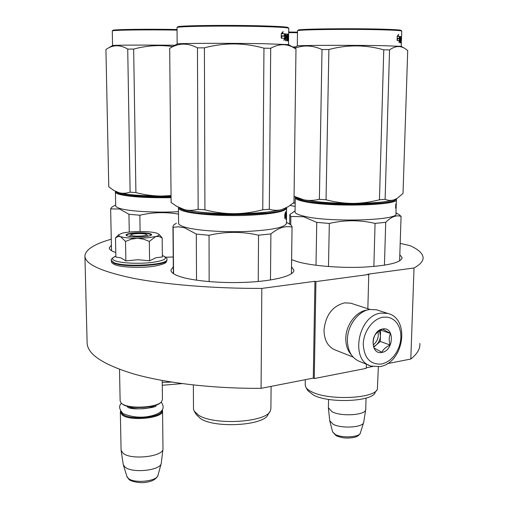 <?xml version="1.0" encoding="UTF-8"?>
<svg xmlns="http://www.w3.org/2000/svg" width="508" height="508" viewBox="0 0 508 508"><rect width="100%" height="100%" fill="white"/><g stroke="black" fill="none" stroke-linecap="round" stroke-linejoin="round"><path stroke-width="0.76" d="M313.284 378.123L261.08 388.341L261.817 288.417L314.947 281.286L313.284 378.123L314.249 378.555L366.224 368.364L366.338 364.153M84.931 256.584L87.103 342.214C86.792 353.828 102.502 364.458 134.245 374.11C166.065 383.095 213.392 388.633 261.08 388.341M387.471 363.607L410.801 359.042C417.316 353.873 420.326 348.685 419.83 343.471M372.707 366.497L366.236 367.76M111.265 239.204C94.64 243.923 85.858 249.396 84.906 255.607C84.487 263.779 100.4 271.291 132.651 278.162C165.005 284.556 213.22 288.55 261.817 288.417M410.801 359.042L414.033 267.983C420.599 264.351 423.602 260.706 423.037 257.035C422.3 252.997 417.97 249.199 410.032 245.65L400.19 243.376M414.033 267.983L367.748 274.199L368.77 274.485L367.843 308.75M314.249 378.555L315.932 281.591L368.77 274.485M315.932 281.591L314.947 281.286M291.535 266.903L293.891 270.142C294.437 275.45 275.717 280.74 248.552 282.181C221.437 283.648 191.033 280.873 178.289 276.003C173.387 274.123 170.936 272.155 170.936 270.097L173.311 266.713M173.222 257.004L165.697 257.2M115.78 252.501L114.37 252.012C110.915 250.698 109.214 249.307 109.271 247.853L111.385 245.212M399.815 254.813L402.107 257.613C401.358 262.547 388.283 265.735 362.883 267.17C338.995 268.154 311.131 265.741 297.301 261.671L291.624 259.626M378.181 310.325L376.46 309.772L369.748 309.48C358.299 310.947 347.453 325.469 347.377 339.719C347.593 351.155 351.86 358.483 360.178 361.702L369.119 365.265M381.622 364.033L385.807 362.636L389.788 360.166L393.389 356.737L396.43 352.527L398.767 347.739L400.285 342.608L400.92 337.382L400.634 332.308L399.434 327.641L397.377 323.602L394.557 320.396L391.116 318.199L387.204 317.113L383.032 317.208C372.91 318.751 363.506 331.457 363.258 344.151C364.166 358.178 370.288 364.801 381.622 364.033M381.972 352.4C393.954 350.717 394.754 326.409 382.676 328.994C370.503 330.524 369.83 355.295 381.972 352.4M381.895 352.254C383.273 349.326 386.004 346.907 390.087 345.008C388.836 340.69 388.957 336.848 390.455 333.483L382.594 329.082C378.473 331.006 375.71 333.419 374.301 336.328C372.828 339.719 372.72 343.599 373.964 347.967L381.895 352.254M390.455 333.483L380.663 330.086M390.087 345.008L380.276 341.452L380.613 330.111M373.755 347.18L380.276 341.452M373.628 346.647L376.218 345.015C378.822 342.589 380.232 339.503 380.448 335.769L379.438 330.829M377.996 331.864C378.949 337.141 377.387 341.484 373.304 344.894M367.113 310.096L366.7 310.153C355.987 311.531 345.865 325.076 345.796 338.379C345.738 345.142 347.567 350.596 351.282 354.736M352.311 303.695L350.71 303.181L344.475 302.87C332.378 306.165 325.552 315.278 324.002 330.213C324.244 340.614 328.219 347.301 335.928 350.272L353.066 357.054M146.507 234.582L145.771 234.194C142.831 233.121 131.864 233.54 131.083 234.766L131.769 235.509C135.128 236.785 148.133 235.953 146.507 234.582L148.215 236.188M119.513 369.348L120.129 400.92L121.025 402.908L122.142 403.822C129.222 409.2 157.08 407.689 161.519 401.745L162.446 399.72L162.23 380.486M121.774 403.562L122.707 404.298C129.559 409.499 156.413 408.083 160.89 402.342M120.936 411.575L122.898 414.433C131.007 420.77 163.341 417.214 161.963 410.267M120.587 411.074L120.345 412.128L122.358 415.119C130.658 421.634 163.817 418.027 162.573 410.883L162.979 448.92C163.335 456.654 131.14 460.286 123.082 453.276L121.088 450.317L120.345 412.286M162.3 409.74L162.573 410.883M121.133 450.596L123.266 464.687L125.025 467.106C132.182 473.507 160.566 470.497 161.246 463.366L162.979 448.92M328.39 407.791L332.086 411.791C341.617 416.858 366.281 415.08 365.741 409.429L366.046 398.094M329.762 420.77L333.14 424.25C341.605 428.898 363.455 427.463 363.715 422.288L365.684 409.791M147.853 237.808L155.766 236.525L149.32 241.402L143.427 239.128L137.63 238.29L147.853 237.808M158.82 234.182L156.813 233.153C153.156 232.105 147.606 231.565 140.157 231.54C132.779 231.584 126.816 232.131 122.276 233.166L118.612 234.804L118.802 235.769L120.301 236.544L117.888 236.55L115.494 237.96L115.868 257.042L120.948 257.88L125.87 260.883L138.068 259.721L149.581 260.826L155.886 257.785L162.369 256.934L162.16 237.884L158.947 236.474L155.766 236.525C158.452 235.782 159.474 235.001 158.82 234.182L159.988 235.293M162.35 255.505L162.897 255.695C168.548 258.407 164.541 260.706 150.876 262.579C137.947 264.014 120.86 263.125 114.973 260.744C111.582 259.309 111.728 257.848 115.418 256.362L115.849 256.203M144.475 236.703C135.071 237.312 128.956 236.855 126.117 235.331C125.647 234.34 128.022 233.578 133.236 233.032C141.897 232.156 153.251 233.382 151.422 235.026C150.666 235.75 148.349 236.309 144.475 236.703M120.301 236.544L120.51 236.62C124.022 237.687 129.565 238.246 137.128 238.29L137.63 238.29M159.334 234.671L162.16 237.884M149.581 260.826L149.32 241.402M137.128 238.29L131.356 239.147L125.527 241.44L120.51 236.62M125.87 260.883L125.527 241.44M115.494 237.96L117.284 236.099M126.378 235.553L126.314 235.325C126.575 234.48 128.924 233.832 133.375 233.382C143.402 232.791 149.365 233.343 151.257 235.026L151.2 235.223M179.273 207.766C179.876 208.826 182.01 209.836 185.674 210.795C207.823 217.386 285.35 215.075 285.826 208.045M178.556 207.359L178.46 207.81C178.473 209.099 180.683 210.331 185.096 211.499C196.444 214.516 223.101 216.237 246.831 215.367C272.212 214.128 285.483 211.677 286.633 208.007L286.544 207.651M267.5 212.052C249.733 214.751 215.449 214.668 197.637 211.868M178.46 207.81L178.581 223.158C178.594 224.58 180.804 225.933 185.204 227.222C196.526 230.537 223.101 232.416 246.755 231.445C272.066 230.073 285.299 227.362 286.449 223.317L286.537 215.932M286.347 216.986L285.896 219.583L286.087 217.418L284.842 218.376L285.153 216.237L286.252 215.284L286.398 212.916L286.347 216.986L285.706 216.973L285.718 215.83M285.648 217.405L285.706 216.973M284.918 217.881L286.087 217.418M284.969 213.868L285.407 213.887L285.674 211.677L284.817 214.281L284.772 218.421L285.121 216.027L286.239 215.081L285.591 215.062L285.68 213.69M284.804 215.792L285.591 215.062M285.121 216.027L284.798 216.014M285.407 213.887L286.372 212.954L286.239 215.081M286.429 214.998L286.449 213.335M286.626 208.223L286.423 215.767M286.499 214.998L286.563 213.57M286.461 212.96L286.537 213.335M286.544 215.773L286.556 214.687M196.52 280.206L196.298 234.055L184.474 227.762L178.714 226.828L173.152 227.254L173.571 273.71M270.478 279.991L270.891 233.947L258.547 235.198L258.235 281.483M286.461 222.288L290.913 224.892L292.049 226.619L291.414 273.78M270.891 233.947C278.257 227.863 285.299 225.59 292.011 227.114M209.15 281.635L209.042 235.274C225.584 231.426 242.081 231.4 258.547 235.198M209.042 235.274L196.298 234.055M289.052 223.749L287.122 222.656M176.422 223.241L173.653 225.019L172.949 226.46L173.152 227.254M271.094 386.378L270.891 408.559L270.37 410.801C266.808 422.364 214.097 425.71 198.469 415.125L194.088 411.029L193.491 408.781L193.358 384.975M269.653 411.937L268.021 414.522C264.579 425.475 215.265 428.631 200.558 418.624L196.425 414.738L194.602 411.848M266.103 209.531L262.757 209.798L263.957 48.184L270.701 48.279C279.317 43.421 287.496 43.529 295.224 48.59L295.98 49.073L293.973 202.444L288.22 206.705L281.896 209.544C277.755 210.655 273.558 210.553 269.31 209.233L266.103 209.531M288.684 28.181L288.087 27.565C287.445 26.93 279.051 26.372 262.903 25.902C228.422 24.886 176.409 25.559 177.705 26.899L177.063 27.553M178.835 207.499L184.353 209.588C188.671 210.706 193.275 210.598 198.152 209.271L204.921 209.829L204.413 47.841C224.314 42.52 244.164 42.634 263.957 48.184M171.12 202.47L169.685 48.349L171.12 202.47L176.517 206.229L184.353 209.588C195.326 212.211 211.836 213.582 233.864 213.709C224.142 213.639 214.497 212.35 204.921 209.829M198.152 209.271L197.441 47.854L204.413 47.841M169.685 48.349C178.467 42.894 187.719 42.736 197.441 47.854M286.175 207.842L281.896 209.544C271.837 212.166 255.822 213.55 233.864 213.709C243.122 213.684 252.755 212.382 262.757 209.798M294.151 47.949L288.557 44.609L263.157 43.688C228.289 43.078 175.717 43.288 177.165 43.98L169.875 48.235M269.31 209.233L270.701 48.279M177.152 43.986L177.038 27.578C175.692 26.245 228.365 25.584 263.277 26.594C279.622 27.064 288.112 27.622 288.747 28.251L288.677 34.398M284.702 36.214L284.677 38.297L284.207 39.04M284.677 38.297L285.318 38.291L285.363 33.89L284.861 36.214L281.978 36.081M284.861 36.214L281.991 36.049L281.356 38.144L284.378 38.303L283.87 40.424L285.318 38.291M287.636 38.868L287.642 38.329M288.557 44.609L288.525 35.611M288.011 34.487L288.608 34.493L288.538 41.065L288.525 35.573L287.941 35.484M287.801 40.494L287.801 40.926M287.922 36.805L288.404 36.811L287.928 36.754M288.404 36.811L288.449 37.351L287.915 37.351M287.75 39.726L287.719 40.913M288.449 37.351L288.411 40.494L287.744 40.494M288.411 40.494L288.353 41.015L287.63 40.907L287.566 37.941L286.925 37.897M287.223 37.897L286.893 40.837L286.957 35.319L286.029 35.293M285.598 36.532L286.817 36.582L285.598 36.513M286.163 36.582L286.15 37.802M286.817 36.582L286.798 37.859L285.985 37.789L285.953 40.761L285.553 40.735L285.623 34.449L285.794 33.928L287.712 34.131L285.718 33.979M287.547 39.713L288.271 39.726L287.547 39.649L287.572 38.868M288.271 39.726L287.947 34.703L288.036 34.188L288.608 34.493M287.801 34.703L287.287 34.703L287.75 34.188L287.369 34.188M287.998 35.484L287.973 34.36M288.658 35.7L288.633 36.932L288.658 35.7M288.601 39.897L288.62 38.195M288.538 35.611L288.55 34.519L288.011 34.512M287.293 35.357L287.236 36.627L287.579 36.665L287.56 35.389L286.957 35.357M287.579 36.665L286.944 36.665M287.782 36.043L287.598 36.754M287.287 34.703L287.28 35.357M287.261 36.665L287.287 37.91M287.623 39.649L287.623 38.049M287.096 37.941L287.115 39.649M287.052 34.131L287.128 35.357M287.128 35.389L287.115 36.627M287.115 36.665L287.096 37.897M285.985 37.846L285.585 37.808M288.157 35.484L288.144 36.754M286.074 35.23L285.998 36.506M287.712 34.131L287.776 39.649M282.531 33.699L285.267 33.884L284.817 35.966L281.927 35.795L281.21 38.138L281.261 33.661L283.134 31.534L282.531 33.699L281.927 33.706L284.632 33.884L284.194 35.928M285.267 33.884L284.632 33.884M281.927 35.795L281.235 36.112M282.232 32.601L281.927 33.706M116.04 191.681C116.364 192.456 117.856 193.192 120.523 193.891C131.274 196.323 148.12 197.345 171.056 196.977M115.595 191.44L115.411 191.922C115.36 192.83 116.891 193.694 119.996 194.52C130.848 196.983 147.872 198.025 171.063 197.65M171.05 196.361C153.613 196.723 139.522 196.082 128.772 194.437M115.411 192.049L115.678 205.676C115.633 206.68 117.157 207.632 120.263 208.54C129.629 211.398 156.102 212.877 178.492 211.684M129.261 232.067L128.956 214.274L119.596 209.01L110.649 208.896L111.506 250.685M140.1 231.54L139.859 215.233C152.698 212.223 165.583 211.855 178.511 214.128M139.859 215.233L128.956 214.274M113.678 206.07L111.849 207.124L110.649 208.896M171.628 382.08L162.249 382.359M182.156 383.61L162.281 385.267M112.319 30.925L112.865 30.359C111.97 29.445 146.507 28.943 177.038 29.502M115.507 191.383L119.291 192.805L122.269 193.294L126.117 193.148L130.124 192.157L135.909 192.602L133.655 49.085C146.545 45.58 159.582 44.736 172.771 46.545M130.124 192.157L127.724 49.092C120.485 44.761 113.602 44.653 107.067 48.762L105.931 49.479L108.769 186.785L113.811 190.462L119.291 192.805C128.041 194.875 142.164 195.961 161.677 196.069C153.035 196.005 144.443 194.85 135.909 192.602M127.724 49.092L133.655 49.085M171.044 195.955L161.677 196.069L171.044 195.574M107.734 48.374L112.56 45.561C111.671 45.104 144.507 44.926 174.974 45.256M112.56 45.561L112.281 30.963C111.354 30.055 146.158 29.559 177.038 30.112M295.942 197.421C296.501 198.647 299.51 199.822 304.971 200.946C329.089 206.381 395.808 204.965 395.726 199.168M295.421 197.117L295.256 197.733C295.434 199.072 298.501 200.362 304.457 201.6C330.105 207.41 400.793 205.423 396.399 199.212L396.272 198.876M381.083 202.14C364.287 204.768 326.593 204.076 310.217 200.882M295.072 211.773L295.065 211.982C295.243 213.468 298.298 214.884 304.241 216.249C329.806 222.637 400.298 220.402 395.942 213.563L396.094 208.877M395.764 206.915L396.157 206.927L396.056 209.309L396.151 207.302L395.63 208.14L396.234 205.162M396.157 206.927L396.202 205.524M396.151 207.302L395.726 207.289M395.802 203.962L395.592 208.172L396.234 205.13L395.694 205.118M396.018 203.975L396.284 203.162M396.234 205.13L396.278 203.429M316.008 265.278L316.751 222.39L303.606 216.745L290.855 216.478L290.747 224.79M384.429 265.214L385.718 222.32L375.069 223.399L373.863 266.478M399.282 214.77L401.072 216.389L399.612 260.947M385.718 222.32C391.141 216.808 396.259 214.833 401.072 216.389M328.479 266.541L329.324 223.444C344.684 219.875 359.937 219.862 375.069 223.399M329.324 223.444L316.751 222.39M295.084 210.953L289.839 214.528L290.855 216.478M378.358 366.82L377.387 389.115C374.669 398.647 328.892 400.723 311.982 391.935C308.794 390.43 306.718 388.823 305.765 387.121L305.225 384.912M376.593 390.303L375.088 392.563C372.459 401.593 329.622 403.555 313.722 395.243L307.861 390.677L305.918 387.375M382.365 199.542L379.463 199.777L383.769 49.828L389.56 49.911C395.122 45.847 400.387 45.472 405.346 48.781L407.721 50.578L403.015 193.396L397.281 198.298L394.151 199.803C391.147 200.768 388.131 200.596 385.115 199.288L382.365 199.542M401.669 30.988L401.155 30.448C400.964 29.959 394.659 29.534 382.245 29.172C351.117 28.251 297.332 28.931 298.152 30.143L297.523 30.772C296.659 29.566 351.123 28.899 382.638 29.82C395.205 30.182 401.58 30.601 401.765 31.09M294.049 196.329L295.637 197.244C297.078 198.139 299.822 198.996 303.854 199.815C308.693 200.787 313.868 200.609 319.367 199.295L326.041 199.784L328.892 49.517C347.345 44.59 365.639 44.691 383.769 49.828M294.049 196.285L303.854 199.815C315.976 202.095 332.257 203.289 352.698 203.403C343.713 203.333 334.829 202.127 326.041 199.784M319.367 199.295L322.021 49.524L328.892 49.517M294.704 48.273C303.536 44.895 312.642 45.307 322.021 49.524M396.056 198.99L394.151 199.803C386.696 202.076 372.878 203.276 352.698 203.403C361.251 203.384 370.173 202.178 379.463 199.777M404.108 48.044L401.282 46.355L382.187 45.65C350.71 45.098 296.348 45.307 297.313 45.93L293.986 47.854M385.115 199.288L389.56 49.911M297.485 30.855L297.313 45.93M399.434 38.672L398.97 42.583L399.993 40.596L397.192 40.481L397.713 38.525L399.739 38.672L397.7 38.57M399.993 40.596L400.12 36.513L399.739 38.672M401.187 38.043L401.314 39.072L401.333 37.884L401.034 38.043M401.434 39.192L401.46 39.694M401.364 42.615L401.352 43.047L401.199 42.615M401.384 39.141L401.002 39.141M401.384 39.192L400.996 39.186M401.46 40.322L401.422 39.694M401.371 39.694L400.983 39.694M401.218 41.904L401.377 43.066M401.377 43.097L400.964 40.221M401.117 40.221L400.882 42.945L401.041 37.821L400.253 37.751M400.215 38.983L400.939 38.995L400.215 38.938M400.31 39.002L400.177 40.17M400.939 38.995L400.088 42.862L400.272 37.027L400.393 36.544L401.428 36.716L400.336 36.62M401.517 36.881L401.225 41.84M401.447 37.243L400.869 37.243L400.907 36.76L401.441 36.76L400.907 36.76M400.298 40.183L400.285 40.507M400.285 37.802L400.272 38.183M400.869 37.243L400.85 37.795M400.799 36.716L400.799 37.789M400.412 37.827L400.38 38.938M400.342 40.183L400.253 42.875M401.53 37.96L401.491 39.141M400.539 37.751L400.463 38.938M401.428 36.716L401.314 41.84M398.158 36.347L400.063 36.506L399.713 38.443L397.669 38.297L397.085 40.475L397.212 36.322L398.64 34.341L398.158 36.347L397.561 36.354L399.44 36.506L399.11 38.392M400.063 36.506L399.44 36.506M397.669 38.297L397.154 38.303M397.732 35.649L397.561 36.354M295.186 203.067L293.078 203.2M290.151 205.448L295.142 206.407M288.703 32.004L297.466 32.156M292.354 46.876L295.612 46.914M288.696 32.582L297.459 32.734M376.46 309.772L387.661 313.392L380.905 313.112C357.988 315.347 349.707 360.921 371.151 366.071L380.003 366.579M128.765 406.565L128.841 406.616C133.261 409.918 149.911 409.346 154.051 405.765M161.201 463.531L158.007 475.253C157.378 481.267 134.239 483.781 128.359 478.409L126.898 476.377L123.387 465.08M363.588 422.707L360.394 432.841C360.121 437.197 342.297 438.398 335.356 434.492L332.632 431.914L329.838 421.189M162.89 255.695C166.186 257.308 167.513 258.604 166.884 259.575L166.891 260.121C168.593 265.468 124.644 268.091 113.887 263.15L111.322 260.509M166.884 259.575C168.586 264.909 124.631 267.526 113.875 262.598L111.316 260.382C110.655 259.423 112.027 258.083 115.43 256.356M293.884 270.529L293.891 270.142M402.088 258.261L402.107 257.613M380.276 366.528C403.727 362.756 410.585 318.643 387.661 313.392M369.97 309.442L350.71 303.181M131.083 234.766L129.407 236.442M155.283 405.384L155.289 405.924M127.508 406.26L127.521 406.787M128.905 479.355L127.013 476.733M157.969 475.405C156.312 479.165 152.254 481.463 145.796 482.302C140.938 483.572 130.6 481.387 129.261 479.635M328.555 399.402L328.384 408.019M329.781 420.916L328.403 408.248M336.163 435.718L332.632 431.914M360.274 433.216C358.991 435.756 356.203 437.274 351.911 437.769C347.396 438.087 343.91 438.677 336.347 435.813M166.891 260.121C165.906 262.09 168.199 263.423 154.451 266.173C141.459 268.205 121.558 267.468 115.005 264.744M114.789 264.655C112.306 263.5 111.157 262.306 111.335 261.061M162.35 255.537L162.897 255.695M115.849 256.223L115.418 256.362M118.72 234.664L116.453 236.931M155.492 405.771L155.734 405.498C159.525 407.397 130.194 411.302 127.273 406.648L127.343 406.692M123.279 413.664C133.331 417.773 143.586 418.268 154.045 415.15C162.877 412.172 165.265 407.81 161.195 402.069M122.771 413.322C119.082 409.105 118.643 405.765 121.456 403.308M292.043 226.911L291.446 273.761M172.949 226.46L173.374 273.577M115.665 204.94L112.116 206.966M110.642 208.826L111.5 250.679M295.256 197.733L295.065 211.982M396.386 199.593L396.272 203.124M395.967 212.833L399.51 214.903M295.084 210.991L293.941 211.601M289.795 214.96L289.681 224.123M305.308 379.686L305.219 385.286M400.901 37.802L400.92 37.243M401.263 46.33L401.364 43.097M401.561 36.779L401.745 31.128"/></g></svg>
